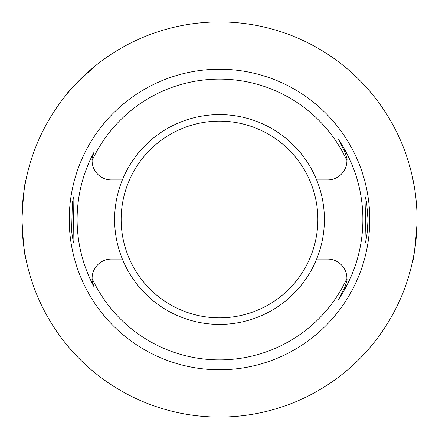 <?xml version="1.0" encoding="UTF-8"?>
<svg xmlns="http://www.w3.org/2000/svg" width="439" height="439" viewBox="0 0 439 439"><rect width="100%" height="100%" fill="white"/><g stroke="black" fill="none" stroke-linecap="round" stroke-linejoin="round"><path stroke-width="0.66" d="M366.62 202.313L367.992 219.5L367.383 231.046C366.356 238.854 365.522 242.915 364.88 243.222L365.61 219.5L364.88 195.778L366.62 202.313M72.38 202.313L74.12 195.778C73.571 194.362 73.571 244.655 74.12 243.222C73.467 242.882 72.633 238.821 71.617 231.04L72.38 202.313M122.36 179.924A104.894 104.894 0 0 0 219.5 324.394A104.894 104.894 0 0 0 316.64 179.924A104.894 104.894 0 0 0 122.36 179.924L111.385 179.924A19.294 19.294 0 0 1 92.091 160.548C91.625 159.725 92.3 156.882 94.122 152.009A142.39 142.39 0 0 0 94.122 286.991C92.3 282.118 91.625 279.275 92.091 278.452A19.294 19.294 0 0 1 111.385 259.076L122.36 259.076M316.64 179.924L327.615 179.924A19.294 19.294 0 0 0 346.909 160.548A140.387 140.387 0 0 0 92.091 160.548M92.091 278.452A140.387 140.387 0 0 0 346.909 278.452A19.294 19.294 0 0 0 327.615 259.076L316.64 259.076M345.883 284.593A19.294 19.294 0 0 1 344.807 287.133L338.562 299.382L344.807 287.133C346.7 282.129 347.403 279.237 346.909 278.452M345.027 152.317A19.294 19.294 0 0 0 344.807 151.867L338.562 139.618A143.377 143.377 0 0 1 338.562 299.382M417.05 219.5A197.55 197.55 0 0 0 120.725 48.416A197.55 197.55 0 0 0 120.725 390.584A197.55 197.55 0 0 0 417.05 219.5M412.183 175.924L414.443 187.502M65.674 95.548C67.727 91.68 77.687 81.72 95.548 65.674M21.95 219.462C23.278 195.432 24.617 182.234 25.961 179.88M25.961 259.12C24.617 256.782 23.278 243.59 21.95 219.538M417.006 223.539C415.195 247.536 413.587 260.717 412.183 263.076M346.909 160.548C347.403 159.763 346.7 156.871 344.807 151.867L338.562 139.618M369.775 219.5A150.275 150.275 0 0 1 144.365 349.642A150.275 150.275 0 0 1 144.365 89.358A150.275 150.275 0 0 1 369.775 219.5M219.5 121.148A98.352 98.352 0 0 1 304.671 268.673A98.352 98.352 0 0 1 134.329 268.673A98.352 98.352 0 0 1 219.5 121.148"/></g></svg>
